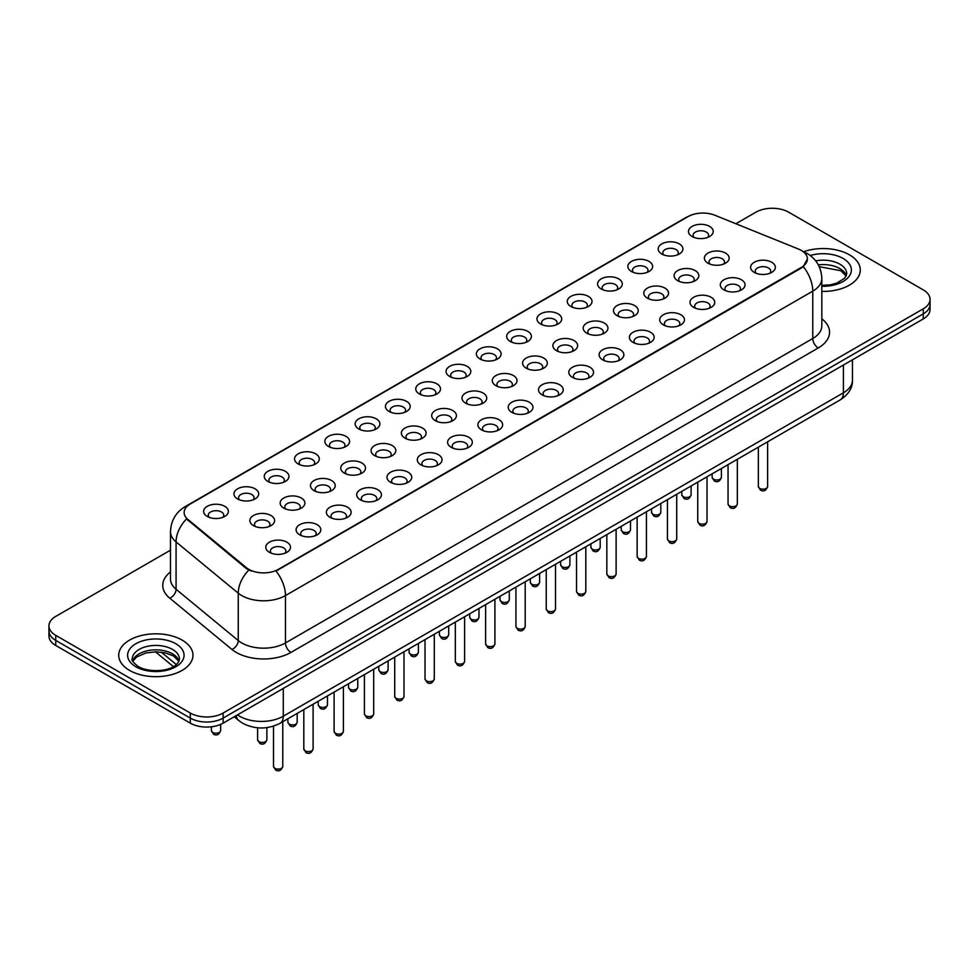 <?xml version="1.0" encoding="UTF-8"?>
<svg xmlns="http://www.w3.org/2000/svg" width="979" height="979" viewBox="0 0 979 979"><rect width="100%" height="100%" fill="white"/><g stroke="black" fill="none" stroke-linecap="round" stroke-linejoin="round"><path stroke-width="1.47" d="M661.792 254.002L661.792 254.002A12.372 7.147 180 0 1 661.804 243.893A12.372 7.147 180 0 1 679.304 243.893A12.372 7.147 180 0 1 679.304 254.002A12.372 7.147 180 0 1 661.792 254.002M677.272 254.956A7.734 4.467 0 0 0 678.288 252.741A7.734 4.467 0 0 0 676.024 249.584A7.734 4.467 0 0 0 667.592 248.617A7.734 4.467 0 0 0 662.82 252.741A7.734 4.467 0 0 0 663.823 254.956M631.492 271.501L631.492 271.501A12.372 7.147 180 0 1 631.492 261.393A12.372 7.147 180 0 1 649.004 261.393A12.372 7.147 180 0 1 649.004 271.501A12.372 7.147 180 0 1 631.492 271.501M646.972 272.443A7.734 4.467 0 0 0 647.988 270.241A7.734 4.467 0 0 0 645.712 267.083A7.734 4.467 0 0 0 637.292 266.104A7.734 4.467 0 0 0 632.507 270.241A7.734 4.467 0 0 0 633.523 272.443M601.192 288.989L601.192 288.989A12.372 7.147 180 0 1 601.192 278.893A12.372 7.147 180 0 1 618.691 278.893A12.372 7.147 180 0 1 618.691 288.989A12.372 7.147 180 0 1 601.192 288.989M616.66 289.943A7.734 4.467 0 0 0 617.676 287.728A7.734 4.467 0 0 0 615.412 284.571A7.734 4.467 0 0 0 606.98 283.604A7.734 4.467 0 0 0 602.207 287.728A7.734 4.467 0 0 0 603.223 289.943M570.892 306.488L570.892 306.488A12.372 7.147 180 0 1 570.892 296.38A12.372 7.147 180 0 1 588.391 296.38A12.372 7.147 180 0 1 588.391 306.488A12.372 7.147 180 0 1 570.892 306.488M586.36 307.443A7.734 4.467 0 0 0 587.376 305.228A7.734 4.467 0 0 0 585.112 302.07A7.734 4.467 0 0 0 576.68 301.104A7.734 4.467 0 0 0 571.907 305.228A7.734 4.467 0 0 0 572.923 307.443M540.592 323.988L540.592 323.988A12.372 7.147 180 0 1 540.592 313.88A12.372 7.147 180 0 1 558.091 313.88A12.372 7.147 180 0 1 558.091 323.988A12.372 7.147 180 0 1 540.592 323.988M556.06 324.93A7.734 4.467 0 0 0 557.075 322.727A7.734 4.467 0 0 0 554.812 319.558A7.734 4.467 0 0 0 546.38 318.591A7.734 4.467 0 0 0 541.607 322.727A7.734 4.467 0 0 0 542.623 324.93M510.279 341.475L510.279 341.475A12.372 7.147 180 0 1 510.279 331.379A12.372 7.147 180 0 1 527.791 331.379A12.372 7.147 180 0 1 527.791 341.475A12.372 7.147 180 0 1 510.279 341.475M525.76 342.43A7.734 4.467 0 0 0 526.775 340.215A7.734 4.467 0 0 0 524.511 337.057A7.734 4.467 0 0 0 516.08 336.091A7.734 4.467 0 0 0 511.307 340.215A7.734 4.467 0 0 0 512.311 342.43M479.979 358.975L479.979 358.975A12.372 7.147 180 0 1 479.979 348.867A12.372 7.147 180 0 1 497.491 348.867A12.372 7.147 180 0 1 497.491 358.975A12.372 7.147 180 0 1 479.979 358.975M495.46 359.917A7.734 4.467 0 0 0 496.475 357.714A7.734 4.467 0 0 0 494.199 354.557A7.734 4.467 0 0 0 485.78 353.59A7.734 4.467 0 0 0 480.995 357.714A7.734 4.467 0 0 0 482.011 359.917M449.679 376.474L449.679 376.474A12.372 7.147 180 0 1 449.679 366.366A12.372 7.147 180 0 1 467.179 366.366A12.372 7.147 180 0 1 467.179 376.474A12.372 7.147 180 0 1 449.679 376.474M465.147 377.417A7.734 4.467 0 0 0 466.163 375.202A7.734 4.467 0 0 0 463.899 372.044A7.734 4.467 0 0 0 455.468 371.078A7.734 4.467 0 0 0 450.695 375.202A7.734 4.467 0 0 0 451.711 377.417M419.379 393.962L419.379 393.962A12.372 7.147 180 0 1 419.379 383.854A12.372 7.147 180 0 1 436.879 383.854A12.372 7.147 180 0 1 436.879 393.962A12.372 7.147 180 0 1 419.379 393.962M434.847 394.916A7.734 4.467 0 0 0 435.863 392.701A7.734 4.467 0 0 0 433.599 389.544A7.734 4.467 0 0 0 425.167 388.577A7.734 4.467 0 0 0 420.395 392.701A7.734 4.467 0 0 0 421.411 394.916M389.079 411.461L389.079 411.461A12.372 7.147 180 0 1 389.079 401.353A12.372 7.147 180 0 1 406.579 401.353A12.372 7.147 180 0 1 406.579 411.461A12.372 7.147 180 0 1 389.079 411.461M404.547 412.404A7.734 4.467 0 0 0 405.563 410.201A7.734 4.467 0 0 0 403.299 407.044A7.734 4.467 0 0 0 394.867 406.065A7.734 4.467 0 0 0 390.095 410.201A7.734 4.467 0 0 0 391.111 412.404M358.767 428.949L358.767 428.949A12.372 7.147 180 0 1 358.767 418.853A12.372 7.147 180 0 1 376.279 418.853A12.372 7.147 180 0 1 376.279 428.949A12.372 7.147 180 0 1 358.767 428.949M374.247 429.903A7.734 4.467 0 0 0 375.263 427.688A7.734 4.467 0 0 0 372.999 424.531A7.734 4.467 0 0 0 364.567 423.564A7.734 4.467 0 0 0 359.795 427.688A7.734 4.467 0 0 0 360.798 429.903M328.467 446.448L328.467 446.448A12.372 7.147 180 0 1 328.467 436.34A12.372 7.147 180 0 1 345.979 436.34A12.372 7.147 180 0 1 345.979 446.448A12.372 7.147 180 0 1 328.467 446.448M343.947 447.391A7.734 4.467 0 0 0 344.963 445.188A7.734 4.467 0 0 0 342.687 442.031A7.734 4.467 0 0 0 334.267 441.064A7.734 4.467 0 0 0 329.482 445.188A7.734 4.467 0 0 0 330.498 447.391M298.167 463.948L298.167 463.948A12.372 7.147 180 0 1 298.167 453.84A12.372 7.147 180 0 1 315.666 453.84A12.372 7.147 180 0 1 315.666 463.948A12.372 7.147 180 0 1 298.167 463.948M313.635 464.89A7.734 4.467 0 0 0 314.651 462.675A7.734 4.467 0 0 0 312.387 459.518A7.734 4.467 0 0 0 303.955 458.551A7.734 4.467 0 0 0 299.182 462.675A7.734 4.467 0 0 0 300.198 464.89M267.867 481.435L267.867 481.435A12.372 7.147 180 0 1 267.867 471.34A12.372 7.147 180 0 1 285.366 471.34A12.372 7.147 180 0 1 285.366 481.435A12.372 7.147 180 0 1 267.867 481.435M283.335 482.39A7.734 4.467 0 0 0 284.351 480.175A7.734 4.467 0 0 0 282.087 477.018A7.734 4.467 0 0 0 273.655 476.051A7.734 4.467 0 0 0 268.882 480.175A7.734 4.467 0 0 0 269.898 482.39M237.567 498.935L237.567 498.935A12.372 7.147 180 0 1 237.567 488.827A12.372 7.147 180 0 1 255.066 488.827A12.372 7.147 180 0 1 255.066 498.935A12.372 7.147 180 0 1 237.567 498.935M253.035 499.877A7.734 4.467 0 0 0 254.05 497.675A7.734 4.467 0 0 0 251.787 494.517A7.734 4.467 0 0 0 243.355 493.551A7.734 4.467 0 0 0 238.582 497.675A7.734 4.467 0 0 0 239.598 499.877M207.254 516.435L207.254 516.435A12.372 7.147 180 0 1 207.254 506.327A12.372 7.147 180 0 1 224.766 506.327A12.372 7.147 180 0 1 224.766 516.435A12.372 7.147 180 0 1 207.254 516.435M222.735 517.377A7.734 4.467 0 0 0 223.75 515.162A7.734 4.467 0 0 0 221.487 512.005A7.734 4.467 0 0 0 213.055 511.038A7.734 4.467 0 0 0 208.27 515.162A7.734 4.467 0 0 0 209.286 517.377M692.104 236.514L692.104 236.514A12.372 7.147 180 0 1 692.104 226.406A12.372 7.147 180 0 1 709.604 226.406A12.372 7.147 180 0 1 709.604 236.514A12.372 7.147 180 0 1 692.104 236.514M707.572 237.456A7.734 4.467 0 0 0 708.588 235.241A7.734 4.467 0 0 0 706.324 232.084A7.734 4.467 0 0 0 697.892 231.117A7.734 4.467 0 0 0 693.12 235.241A7.734 4.467 0 0 0 694.135 237.456M677.713 280.692L677.713 280.692A12.372 7.147 180 0 1 677.713 270.583A12.372 7.147 180 0 1 695.212 270.583A12.372 7.147 180 0 1 695.212 280.692A12.372 7.147 180 0 1 677.713 280.692M693.193 281.634A7.734 4.467 0 0 0 694.197 279.431A7.734 4.467 0 0 0 691.933 276.274A7.734 4.467 0 0 0 683.501 275.295A7.734 4.467 0 0 0 678.728 279.431A7.734 4.467 0 0 0 679.744 281.634M647.413 298.179L647.413 298.179A12.372 7.147 180 0 1 647.413 288.083A12.372 7.147 180 0 1 664.912 288.083A12.372 7.147 180 0 1 664.912 298.179A12.372 7.147 180 0 1 647.413 298.179M662.881 299.133A7.734 4.467 0 0 0 663.897 296.918A7.734 4.467 0 0 0 661.633 293.761A7.734 4.467 0 0 0 653.201 292.794A7.734 4.467 0 0 0 648.428 296.918A7.734 4.467 0 0 0 649.444 299.133M617.113 315.679L617.113 315.679A12.372 7.147 180 0 1 617.113 305.57A12.372 7.147 180 0 1 634.612 305.57A12.372 7.147 180 0 1 634.612 315.679A12.372 7.147 180 0 1 617.113 315.679M632.581 316.621A7.734 4.467 0 0 0 633.597 314.418A7.734 4.467 0 0 0 631.333 311.261A7.734 4.467 0 0 0 622.901 310.294A7.734 4.467 0 0 0 618.128 314.418A7.734 4.467 0 0 0 619.144 316.621M586.813 333.178L586.813 333.178A12.372 7.147 180 0 1 586.813 323.07A12.372 7.147 180 0 1 604.312 323.07A12.372 7.147 180 0 1 604.312 333.178A12.372 7.147 180 0 1 586.813 333.178M602.281 334.12A7.734 4.467 0 0 0 603.297 331.905A7.734 4.467 0 0 0 601.033 328.748A7.734 4.467 0 0 0 592.601 327.781A7.734 4.467 0 0 0 587.828 331.905A7.734 4.467 0 0 0 588.832 334.12M556.5 350.666L556.5 350.666A12.372 7.147 180 0 1 556.5 340.57A12.372 7.147 180 0 1 574.012 340.57A12.372 7.147 180 0 1 574.012 350.666A12.372 7.147 180 0 1 556.5 350.666M571.981 351.62A7.734 4.467 0 0 0 572.996 349.405A7.734 4.467 0 0 0 570.72 346.248A7.734 4.467 0 0 0 562.301 345.281A7.734 4.467 0 0 0 557.516 349.405A7.734 4.467 0 0 0 558.532 351.62M526.2 368.165L526.2 368.165A12.372 7.147 180 0 1 526.2 358.057A12.372 7.147 180 0 1 543.7 358.057A12.372 7.147 180 0 1 543.7 368.165A12.372 7.147 180 0 1 526.2 368.165M541.681 369.107A7.734 4.467 0 0 0 542.684 366.905A7.734 4.467 0 0 0 540.42 363.747A7.734 4.467 0 0 0 531.989 362.781A7.734 4.467 0 0 0 527.216 366.905A7.734 4.467 0 0 0 528.232 369.107M495.9 385.665L495.9 385.665A12.372 7.147 180 0 1 495.9 375.557A12.372 7.147 180 0 1 513.4 375.557A12.372 7.147 180 0 1 513.4 385.665A12.372 7.147 180 0 1 495.9 385.665M511.368 386.607A7.734 4.467 0 0 0 512.384 384.392A7.734 4.467 0 0 0 510.12 381.235A7.734 4.467 0 0 0 501.689 380.268A7.734 4.467 0 0 0 496.916 384.392A7.734 4.467 0 0 0 497.932 386.607M465.6 403.152L465.6 403.152A12.372 7.147 180 0 1 465.6 393.044A12.372 7.147 180 0 1 483.1 393.044A12.372 7.147 180 0 1 483.1 403.152A12.372 7.147 180 0 1 465.6 403.152M481.068 404.107A7.734 4.467 0 0 0 482.084 401.892A7.734 4.467 0 0 0 479.82 398.734A7.734 4.467 0 0 0 471.388 397.768A7.734 4.467 0 0 0 466.616 401.892A7.734 4.467 0 0 0 467.632 404.107M435.3 420.652L435.3 420.652A12.372 7.147 180 0 1 435.3 410.544A12.372 7.147 180 0 1 452.8 410.544A12.372 7.147 180 0 1 452.8 420.652A12.372 7.147 180 0 1 435.3 420.652M450.768 421.594A7.734 4.467 0 0 0 451.784 419.391A7.734 4.467 0 0 0 449.52 416.234A7.734 4.467 0 0 0 441.088 415.255A7.734 4.467 0 0 0 436.316 419.391A7.734 4.467 0 0 0 437.319 421.594M404.988 438.139L404.988 438.139A12.372 7.147 180 0 1 404.988 428.043A12.372 7.147 180 0 1 422.5 428.043A12.372 7.147 180 0 1 422.5 438.139A12.372 7.147 180 0 1 404.988 438.139M420.468 439.094A7.734 4.467 0 0 0 421.484 436.879A7.734 4.467 0 0 0 419.208 433.721A7.734 4.467 0 0 0 410.788 432.755A7.734 4.467 0 0 0 406.004 436.879A7.734 4.467 0 0 0 407.019 439.094M374.688 455.639L374.688 455.639A12.372 7.147 180 0 1 374.688 445.531A12.372 7.147 180 0 1 392.187 445.531A12.372 7.147 180 0 1 392.187 455.639A12.372 7.147 180 0 1 374.688 455.639M390.168 456.581A7.734 4.467 0 0 0 391.172 454.378A7.734 4.467 0 0 0 388.908 451.221A7.734 4.467 0 0 0 380.476 450.254A7.734 4.467 0 0 0 375.703 454.378A7.734 4.467 0 0 0 376.719 456.581M344.388 473.138L344.388 473.138A12.372 7.147 180 0 1 344.388 463.03A12.372 7.147 180 0 1 361.887 463.03A12.372 7.147 180 0 1 361.887 473.138A12.372 7.147 180 0 1 344.388 473.138M359.856 474.081A7.734 4.467 0 0 0 360.872 471.866A7.734 4.467 0 0 0 358.608 468.708A7.734 4.467 0 0 0 350.176 467.742A7.734 4.467 0 0 0 345.403 471.866A7.734 4.467 0 0 0 346.419 474.081M314.088 490.626L314.088 490.626A12.372 7.147 180 0 1 314.088 480.518A12.372 7.147 180 0 1 331.587 480.518A12.372 7.147 180 0 1 331.587 490.626A12.372 7.147 180 0 1 314.088 490.626M329.556 491.58A7.734 4.467 0 0 0 330.572 489.365A7.734 4.467 0 0 0 328.308 486.208A7.734 4.467 0 0 0 319.876 485.241A7.734 4.467 0 0 0 315.103 489.365A7.734 4.467 0 0 0 316.119 491.58M283.788 508.125L283.788 508.125A12.372 7.147 180 0 1 283.788 498.017A12.372 7.147 180 0 1 301.287 498.017A12.372 7.147 180 0 1 301.287 508.125A12.372 7.147 180 0 1 283.788 508.125M299.256 509.068A7.734 4.467 0 0 0 300.272 506.865A7.734 4.467 0 0 0 298.008 503.708A7.734 4.467 0 0 0 289.576 502.741A7.734 4.467 0 0 0 284.803 506.865A7.734 4.467 0 0 0 285.807 509.068M253.475 525.625L253.475 525.625A12.372 7.147 180 0 1 253.475 515.517A12.372 7.147 180 0 1 270.987 515.517A12.372 7.147 180 0 1 270.987 525.625A12.372 7.147 180 0 1 253.475 525.625M268.956 526.567A7.734 4.467 0 0 0 269.971 524.352A7.734 4.467 0 0 0 267.695 521.195A7.734 4.467 0 0 0 259.276 520.228A7.734 4.467 0 0 0 254.491 524.352A7.734 4.467 0 0 0 255.507 526.567M708.013 263.192L708.013 263.192A12.372 7.147 180 0 1 708.013 253.084A12.372 7.147 180 0 1 725.525 253.084A12.372 7.147 180 0 1 725.525 263.192A12.372 7.147 180 0 1 708.013 263.192M723.493 264.146A7.734 4.467 0 0 0 724.509 261.931A7.734 4.467 0 0 0 722.233 258.774A7.734 4.467 0 0 0 713.813 257.807A7.734 4.467 0 0 0 709.029 261.931A7.734 4.467 0 0 0 710.044 264.146M723.934 289.882L723.934 289.882A12.372 7.147 180 0 1 723.934 279.774A12.372 7.147 180 0 1 741.433 279.774A12.372 7.147 180 0 1 741.433 289.882A12.372 7.147 180 0 1 723.934 289.882M739.402 290.824A7.734 4.467 0 0 0 740.418 288.621A7.734 4.467 0 0 0 738.154 285.452A7.734 4.467 0 0 0 729.722 284.485A7.734 4.467 0 0 0 724.949 288.621A7.734 4.467 0 0 0 725.965 290.824M693.634 307.369L693.634 307.369A12.372 7.147 180 0 1 693.634 297.273A12.372 7.147 180 0 1 711.133 297.273A12.372 7.147 180 0 1 711.133 307.369A12.372 7.147 180 0 1 693.634 307.369M709.102 308.324A7.734 4.467 0 0 0 710.118 306.109A7.734 4.467 0 0 0 707.854 302.952A7.734 4.467 0 0 0 699.422 301.985A7.734 4.467 0 0 0 694.649 306.109A7.734 4.467 0 0 0 695.665 308.324M663.334 324.869L663.334 324.869A12.372 7.147 180 0 1 663.334 314.761A12.372 7.147 180 0 1 680.833 314.761A12.372 7.147 180 0 1 680.833 324.869A12.372 7.147 180 0 1 663.334 324.869M678.802 325.811A7.734 4.467 0 0 0 679.818 323.608A7.734 4.467 0 0 0 677.554 320.451A7.734 4.467 0 0 0 669.122 319.484A7.734 4.467 0 0 0 664.349 323.608A7.734 4.467 0 0 0 665.365 325.811M633.021 342.369L633.021 342.369A12.372 7.147 180 0 1 633.021 332.26A12.372 7.147 180 0 1 650.533 332.26A12.372 7.147 180 0 1 650.533 342.369A12.372 7.147 180 0 1 633.021 342.369M648.502 343.311A7.734 4.467 0 0 0 649.518 341.096A7.734 4.467 0 0 0 647.254 337.939A7.734 4.467 0 0 0 638.822 336.972A7.734 4.467 0 0 0 634.037 341.096A7.734 4.467 0 0 0 635.053 343.311M602.721 359.856L602.721 359.856A12.372 7.147 180 0 1 602.721 349.748A12.372 7.147 180 0 1 620.233 349.748A12.372 7.147 180 0 1 620.233 359.856A12.372 7.147 180 0 1 602.721 359.856M618.202 360.81A7.734 4.467 0 0 0 619.205 358.595A7.734 4.467 0 0 0 616.941 355.438A7.734 4.467 0 0 0 608.51 354.471A7.734 4.467 0 0 0 603.737 358.595A7.734 4.467 0 0 0 604.753 360.81M572.421 377.356L572.421 377.356A12.372 7.147 180 0 1 572.421 367.247A12.372 7.147 180 0 1 589.921 367.247A12.372 7.147 180 0 1 589.921 377.356A12.372 7.147 180 0 1 572.421 377.356M587.889 378.298A7.734 4.467 0 0 0 588.905 376.095A7.734 4.467 0 0 0 586.641 372.938A7.734 4.467 0 0 0 578.21 371.959A7.734 4.467 0 0 0 573.437 376.095A7.734 4.467 0 0 0 574.453 378.298M542.121 394.843L542.121 394.843A12.372 7.147 180 0 1 542.121 384.747A12.372 7.147 180 0 1 559.621 384.747A12.372 7.147 180 0 1 559.621 394.843A12.372 7.147 180 0 1 542.121 394.843M557.589 395.797A7.734 4.467 0 0 0 558.605 393.582A7.734 4.467 0 0 0 556.341 390.425A7.734 4.467 0 0 0 547.91 389.458A7.734 4.467 0 0 0 543.137 393.582A7.734 4.467 0 0 0 544.153 395.797M511.821 412.343L511.821 412.343A12.372 7.147 180 0 1 511.821 402.234A12.372 7.147 180 0 1 529.321 402.234A12.372 7.147 180 0 1 529.321 412.343A12.372 7.147 180 0 1 511.821 412.343M527.289 413.297A7.734 4.467 0 0 0 528.305 411.082A7.734 4.467 0 0 0 526.041 407.925A7.734 4.467 0 0 0 517.61 406.958A7.734 4.467 0 0 0 512.837 411.082A7.734 4.467 0 0 0 513.853 413.297M481.509 429.842L481.509 429.842A12.372 7.147 180 0 1 481.509 419.734A12.372 7.147 180 0 1 499.021 419.734A12.372 7.147 180 0 1 499.021 429.842A12.372 7.147 180 0 1 481.509 429.842M496.989 430.784A7.734 4.467 0 0 0 498.005 428.582A7.734 4.467 0 0 0 495.741 425.412A7.734 4.467 0 0 0 487.309 424.445A7.734 4.467 0 0 0 482.525 428.582A7.734 4.467 0 0 0 483.54 430.784M451.209 447.33L451.209 447.33A12.372 7.147 180 0 1 451.209 437.234A12.372 7.147 180 0 1 468.721 437.234A12.372 7.147 180 0 1 468.721 447.33A12.372 7.147 180 0 1 451.209 447.33M466.689 448.284A7.734 4.467 0 0 0 467.693 446.069A7.734 4.467 0 0 0 465.429 442.912A7.734 4.467 0 0 0 456.997 441.945A7.734 4.467 0 0 0 452.225 446.069A7.734 4.467 0 0 0 453.24 448.284M420.909 464.829L420.909 464.829A12.372 7.147 180 0 1 420.909 454.721A12.372 7.147 180 0 1 438.408 454.721A12.372 7.147 180 0 1 438.408 464.829A12.372 7.147 180 0 1 420.909 464.829M436.377 465.771A7.734 4.467 0 0 0 437.393 463.569A7.734 4.467 0 0 0 435.129 460.411A7.734 4.467 0 0 0 426.697 459.445A7.734 4.467 0 0 0 421.925 463.569A7.734 4.467 0 0 0 422.94 465.771M390.609 482.329L390.609 482.329A12.372 7.147 180 0 1 390.609 472.221A12.372 7.147 180 0 1 408.108 472.221A12.372 7.147 180 0 1 408.108 482.329A12.372 7.147 180 0 1 390.609 482.329M406.077 483.271A7.734 4.467 0 0 0 407.093 481.056A7.734 4.467 0 0 0 404.829 477.899A7.734 4.467 0 0 0 396.397 476.932A7.734 4.467 0 0 0 391.624 481.056A7.734 4.467 0 0 0 392.64 483.271M360.309 499.816L360.309 499.816A12.372 7.147 180 0 1 360.309 489.708A12.372 7.147 180 0 1 377.808 489.708A12.372 7.147 180 0 1 377.808 499.816A12.372 7.147 180 0 1 360.309 499.816M375.777 500.771A7.734 4.467 0 0 0 376.793 498.556A7.734 4.467 0 0 0 374.529 495.398A7.734 4.467 0 0 0 366.097 494.432A7.734 4.467 0 0 0 361.324 498.556A7.734 4.467 0 0 0 362.34 500.771M329.996 517.316L329.996 517.316A12.372 7.147 180 0 1 329.996 507.208A12.372 7.147 180 0 1 347.508 507.208A12.372 7.147 180 0 1 347.508 517.316A12.372 7.147 180 0 1 329.996 517.316M345.477 518.258A7.734 4.467 0 0 0 346.493 516.055A7.734 4.467 0 0 0 344.229 512.898A7.734 4.467 0 0 0 335.797 511.919A7.734 4.467 0 0 0 331.012 516.055A7.734 4.467 0 0 0 332.028 518.258M299.696 534.803L299.696 534.803A12.372 7.147 180 0 1 299.696 524.707A12.372 7.147 180 0 1 317.208 524.707A12.372 7.147 180 0 1 317.208 534.803A12.372 7.147 180 0 1 299.696 534.803M315.177 535.758A7.734 4.467 0 0 0 316.18 533.543A7.734 4.467 0 0 0 313.916 530.385A7.734 4.467 0 0 0 305.485 529.419A7.734 4.467 0 0 0 300.712 533.543A7.734 4.467 0 0 0 301.728 535.758M269.396 552.303L269.396 552.303A12.372 7.147 180 0 1 269.396 542.195A12.372 7.147 180 0 1 286.896 542.195A12.372 7.147 180 0 1 286.896 552.303A12.372 7.147 180 0 1 269.396 552.303M284.865 553.245A7.734 4.467 0 0 0 285.88 551.042A7.734 4.467 0 0 0 283.616 547.885A7.734 4.467 0 0 0 275.185 546.918A7.734 4.467 0 0 0 270.412 551.042A7.734 4.467 0 0 0 271.428 553.245M754.234 272.382L754.234 272.382A12.372 7.147 180 0 1 754.234 262.274A12.372 7.147 180 0 1 771.746 262.274A12.372 7.147 180 0 1 771.746 272.382A12.372 7.147 180 0 1 754.234 272.382M769.714 273.337A7.734 4.467 0 0 0 770.73 271.122A7.734 4.467 0 0 0 768.454 267.965A7.734 4.467 0 0 0 760.034 266.998A7.734 4.467 0 0 0 755.25 271.122A7.734 4.467 0 0 0 756.265 273.337M798.485 249.058A20.889 12.054 180 0 1 801.275 250.404A20.889 12.054 180 0 1 807.394 258.933A20.889 12.054 180 0 1 801.275 267.463L278.366 569.362A20.889 12.054 180 0 1 246.488 567.747L187.919 519.457A20.889 12.054 180 0 1 184.138 512.543A20.889 12.054 180 0 1 190.256 504.014L688.09 216.592A20.889 12.054 180 0 1 714.841 215.233L798.485 249.058M849.417 254.821A37.129 21.44 0 0 0 803.649 251.75A37.129 21.44 0 0 1 849.417 254.821A37.129 21.44 0 0 1 860.284 269.984A37.129 21.44 0 0 0 849.417 254.821M182.094 640.095A37.129 21.44 0 0 0 141.637 635.444A37.129 21.44 0 0 0 118.716 655.257A37.129 21.44 0 0 0 129.583 670.407A37.129 21.44 0 0 0 170.052 675.057A37.129 21.44 0 0 0 192.973 655.257A37.129 21.44 0 0 0 182.094 640.095A37.129 21.44 0 0 0 141.637 635.444A37.129 21.44 0 0 0 118.716 655.257A37.129 21.44 0 0 0 129.583 670.407A37.129 21.44 0 0 0 170.052 675.057A37.129 21.44 0 0 0 192.973 655.257A37.129 21.44 0 0 0 182.094 640.095M807.394 258.933L803.306 266.606L801.275 268.075L276.017 571.038A27.069 15.627 60 0 1 285.476 595.562A30.936 17.867 180 0 1 241.715 595.562A30.936 17.867 180 0 1 238.252 593.188L176.073 541.913A30.936 17.867 180 0 1 170.481 531.67L170.481 579.042A30.936 17.867 0 0 0 176.073 589.285L238.252 640.547A30.936 17.867 0 0 0 241.715 642.934A30.936 17.867 0 0 0 285.476 642.934L812.766 338.514A30.936 17.867 0 0 0 821.822 325.885L821.822 278.513A30.936 17.867 180 0 1 812.766 291.142A27.069 15.627 -120 0 0 803.306 266.606M170.481 550.174L55.742 616.415A23.202 13.4 0 0 0 48.95 625.887L48.95 635.995A23.202 13.4 0 0 0 55.742 645.467L190.305 723.151L190.305 718.096A23.202 13.4 0 0 0 223.126 718.096L923.258 313.88A23.202 13.4 0 0 0 930.05 304.408A23.202 13.4 0 0 1 923.258 313.88L223.126 718.096A23.202 13.4 0 0 1 190.305 718.096L55.742 640.413L190.305 718.096L190.305 713.042A23.202 13.4 0 0 0 223.126 713.042L923.258 308.826A23.202 13.4 0 0 0 930.05 299.354A23.202 13.4 0 0 0 923.258 289.882L788.695 212.198A23.202 13.4 0 0 0 755.874 212.198L735.878 223.738M48.95 630.941A23.202 13.4 0 0 0 55.742 640.413A23.202 13.4 0 0 1 48.95 630.941M251.187 571.038L246.488 568.664L186.512 518.943A27.069 18.111 129.5 0 0 176.073 541.913L176.073 589.285A7.734 5.176 -50.5 0 1 169.746 598.169A38.683 22.333 180 0 1 170.481 571.956M821.822 291.412A37.129 21.44 0 0 0 860.284 269.984A37.129 21.44 0 0 1 821.822 291.412M48.95 625.887A23.202 13.4 0 0 0 55.742 635.359L190.305 713.042M190.305 723.151A23.202 13.4 0 0 0 223.126 723.151L923.258 318.934A23.202 13.4 0 0 0 930.05 309.462L930.05 299.354M278.366 569.362L278.366 569.974M246.488 567.747L246.488 568.664M187.919 519.457L187.919 520.375M801.275 267.463L801.275 268.075M290.947 652.418A7.734 4.467 60 0 1 285.476 642.934L285.476 595.562L812.766 291.142L812.766 338.514A7.734 4.467 60 0 0 818.236 347.986L290.947 652.418A38.683 22.333 180 0 1 236.245 652.418A38.683 22.333 180 0 1 231.913 649.432L169.746 598.169M821.822 278.513C821.308 267.389 816.413 259.043 807.161 253.488L803.245 251.579A27.069 12.678 112 0 0 802.89 251.444M187.956 505.592A27.069 15.627 -120 0 0 185.153 506.645C175.902 512.201 171.007 520.547 170.481 531.67M185.153 506.645L685.826 217.595A27.069 15.627 60 0 1 687.87 216.714M248.801 570.096A27.069 18.111 129.5 0 0 238.252 593.188L238.252 640.547A7.734 5.176 -50.5 0 1 231.913 649.432M821.822 318.799A38.683 22.333 180 0 1 818.236 347.986M223.126 713.042L223.126 723.151M923.258 308.826L923.258 318.934M55.742 635.359L55.742 645.467M237.456 714.878A30.936 17.867 0 0 0 239.537 716.2A30.936 17.867 0 0 0 283.286 716.2L843.396 392.824A30.936 17.867 0 0 0 852.452 380.195C852.685 387.88 848.597 394.451 840.19 399.909L280.08 723.285A15.468 8.933 60 0 0 283.286 716.2L283.286 688.408M843.396 365.045L843.396 392.824A15.468 8.933 60 0 1 840.19 399.909M236.196 715.6A15.468 10.353 129.5 0 0 238.9 720.63L234.201 716.75M161.278 652.149L176.306 664.545M767.634 486.49C766.104 490.675 763.73 491.886 760.512 490.161L758.346 486.49A4.638 2.68 0 0 0 759.704 488.386A4.638 2.68 0 0 0 764.77 488.974A4.638 2.68 0 0 0 767.634 486.49L767.634 441.798M713.483 479.196A4.638 2.68 0 0 0 718.549 479.783A4.638 2.68 0 0 0 721.413 477.311C719.883 481.484 717.509 482.696 714.291 480.97L712.125 477.311A4.638 2.68 0 0 0 713.483 479.196M846.345 275.723A23.582 13.608 0 0 0 839.823 268.564A23.582 13.608 0 0 0 818.334 264.868M821.822 285.403L830.363 284.828L836.764 283.139L844.804 278.122L846.737 273.777A23.582 13.608 0 0 0 839.823 264.146A23.582 13.608 0 0 0 815.691 260.867M821.822 286.26A28.22 16.288 0 0 0 848.964 276.567A28.22 16.288 0 0 0 843.115 258.468A28.22 16.288 0 0 0 810.22 255.507M737.322 503.989C735.804 508.162 733.43 509.386 730.199 507.66L728.046 503.989A4.638 2.68 0 0 0 729.404 505.886A4.638 2.68 0 0 0 734.458 506.461A4.638 2.68 0 0 0 737.322 503.989L737.322 459.298M707.022 521.489C705.492 525.662 703.118 526.886 699.899 525.148L697.746 521.489A4.638 2.68 0 0 0 699.104 523.386A4.638 2.68 0 0 0 704.158 523.961A4.638 2.68 0 0 0 707.022 521.489L707.022 476.797M676.722 538.976C675.192 543.149 672.818 544.373 669.599 542.647L667.445 538.976A4.638 2.68 0 0 0 668.804 540.873A4.638 2.68 0 0 0 673.858 541.46A4.638 2.68 0 0 0 676.722 538.976L676.722 494.285M646.421 556.476C644.892 560.649 642.518 561.873 639.299 560.135L637.133 556.476A4.638 2.68 0 0 0 638.492 558.373A4.638 2.68 0 0 0 643.558 558.948A4.638 2.68 0 0 0 646.421 556.476L646.421 511.784M683.183 496.696A4.638 2.68 0 0 0 688.237 497.271A4.638 2.68 0 0 0 691.113 494.799C689.583 498.972 687.209 500.196 683.991 498.47L681.825 494.799A4.638 2.68 0 0 0 683.183 496.696M652.883 514.195A4.638 2.68 0 0 0 657.937 514.77A4.638 2.68 0 0 0 660.801 512.298C659.271 516.471 656.909 517.695 653.678 515.957L651.524 512.298A4.638 2.68 0 0 0 652.883 514.195M622.583 531.683A4.638 2.68 0 0 0 627.637 532.27A4.638 2.68 0 0 0 630.5 529.786C628.971 533.971 626.597 535.183 623.378 533.457L621.224 529.786A4.638 2.68 0 0 0 622.583 531.683M179.022 660.984A23.582 13.608 0 0 0 172.512 653.837A23.582 13.608 0 0 0 148.845 650.46A23.582 13.608 0 0 0 132.654 660.984M172.512 649.42A23.582 13.608 0 0 0 146.826 646.47A23.582 13.608 0 0 0 132.263 659.038C131.027 659.773 133.009 662.269 138.21 666.54C150.325 673.625 177.285 671.655 179.426 659.038A23.582 13.608 0 0 0 172.512 649.42M135.885 666.772A28.22 16.288 0 0 0 175.792 666.772A28.22 16.288 0 0 0 175.792 643.729A28.22 16.288 0 0 0 135.885 643.729A28.22 16.288 0 0 0 135.885 666.772M616.121 573.975C614.592 578.148 612.218 579.372 608.999 577.634L606.833 573.975A4.638 2.68 0 0 0 608.192 575.86A4.638 2.68 0 0 0 613.258 576.447A4.638 2.68 0 0 0 616.121 573.975L616.121 529.284M585.809 591.463C584.292 595.636 581.918 596.86 578.687 595.134L576.533 591.463A4.638 2.68 0 0 0 577.891 593.36A4.638 2.68 0 0 0 582.946 593.947A4.638 2.68 0 0 0 585.809 591.463L585.809 546.771M555.509 608.962C553.979 613.135 551.605 614.359 548.387 612.621L546.233 608.962A4.638 2.68 0 0 0 547.591 610.859A4.638 2.68 0 0 0 552.645 611.434A4.638 2.68 0 0 0 555.509 608.962L555.509 564.271M592.283 549.182A4.638 2.68 0 0 0 597.337 549.757A4.638 2.68 0 0 0 600.2 547.285C598.671 551.458 596.297 552.682 593.078 550.957L590.912 547.285A4.638 2.68 0 0 0 592.283 549.182M561.97 566.67A4.638 2.68 0 0 0 567.037 567.257A4.638 2.68 0 0 0 569.9 564.785C568.371 568.958 565.997 570.182 562.778 568.444L560.612 564.785A4.638 2.68 0 0 0 561.97 566.67M531.67 584.169A4.638 2.68 0 0 0 536.725 584.757A4.638 2.68 0 0 0 539.6 582.272C538.071 586.445 535.697 587.669 532.478 585.944L530.312 582.272A4.638 2.68 0 0 0 531.67 584.169M525.209 626.45C523.679 630.635 521.305 631.847 518.087 630.121L515.933 626.45A4.638 2.68 0 0 0 517.291 628.347A4.638 2.68 0 0 0 522.345 628.934A4.638 2.68 0 0 0 525.209 626.45L525.209 581.759M494.909 643.949C493.379 648.122 491.005 649.346 487.787 647.621L485.621 643.949A4.638 2.68 0 0 0 486.979 645.846A4.638 2.68 0 0 0 492.045 646.421A4.638 2.68 0 0 0 494.909 643.949L494.909 599.258M464.609 661.449C463.079 665.622 460.705 666.846 457.487 665.108L455.321 661.449A4.638 2.68 0 0 0 456.679 663.346A4.638 2.68 0 0 0 461.745 663.921A4.638 2.68 0 0 0 464.609 661.449L464.609 616.758M434.297 678.936C432.779 683.109 430.405 684.333 427.174 682.608L425.021 678.936A4.638 2.68 0 0 0 426.379 680.833A4.638 2.68 0 0 0 431.433 681.421A4.638 2.68 0 0 0 434.297 678.936L434.297 634.245M403.997 696.436C402.467 700.609 400.093 701.833 396.874 700.095L394.721 696.436A4.638 2.68 0 0 0 396.079 698.333A4.638 2.68 0 0 0 401.133 698.908A4.638 2.68 0 0 0 403.997 696.436L403.997 651.745M501.37 601.669A4.638 2.68 0 0 0 506.424 602.244A4.638 2.68 0 0 0 509.288 599.772C507.758 603.945 505.384 605.169 502.166 603.431L500.012 599.772A4.638 2.68 0 0 0 501.37 601.669M471.07 619.156A4.638 2.68 0 0 0 476.124 619.744A4.638 2.68 0 0 0 478.988 617.272C477.458 621.445 475.084 622.656 471.866 620.931L469.712 617.272A4.638 2.68 0 0 0 471.07 619.156M440.77 636.656A4.638 2.68 0 0 0 445.824 637.231A4.638 2.68 0 0 0 448.688 634.759C447.158 638.932 444.784 640.156 441.566 638.43L439.4 634.759A4.638 2.68 0 0 0 440.77 636.656M410.458 654.156A4.638 2.68 0 0 0 415.524 654.731A4.638 2.68 0 0 0 418.388 652.259C416.858 656.432 414.484 657.655 411.266 655.918L409.1 652.259A4.638 2.68 0 0 0 410.458 654.156M380.158 671.643A4.638 2.68 0 0 0 385.212 672.23A4.638 2.68 0 0 0 388.088 669.746C386.558 673.931 384.184 675.143 380.966 673.417L378.8 669.746A4.638 2.68 0 0 0 380.158 671.643M373.697 713.936C372.167 718.109 369.793 719.332 366.574 717.595L364.408 713.936A4.638 2.68 0 0 0 365.779 715.82A4.638 2.68 0 0 0 370.833 716.408A4.638 2.68 0 0 0 373.697 713.936L373.697 669.244M343.396 731.423C341.867 735.596 339.493 736.82 336.274 735.094L334.108 731.423A4.638 2.68 0 0 0 335.467 733.32A4.638 2.68 0 0 0 340.533 733.907A4.638 2.68 0 0 0 343.396 731.423L343.396 686.732M313.096 748.923C311.567 753.096 309.193 754.319 305.974 752.582L303.808 748.923A4.638 2.68 0 0 0 305.167 750.82A4.638 2.68 0 0 0 310.221 751.395A4.638 2.68 0 0 0 313.096 748.923L313.096 704.231M282.784 766.41C281.267 770.595 278.893 771.807 275.662 770.081L273.508 766.41A4.638 2.68 0 0 0 274.866 768.307A4.638 2.68 0 0 0 279.921 768.894A4.638 2.68 0 0 0 282.784 766.41L282.784 721.719M349.858 689.143A4.638 2.68 0 0 0 354.912 689.718A4.638 2.68 0 0 0 357.776 687.246C356.246 691.419 353.872 692.642 350.653 690.917L348.5 687.246A4.638 2.68 0 0 0 349.858 689.143M319.558 706.63A4.638 2.68 0 0 0 324.612 707.217A4.638 2.68 0 0 0 327.476 704.745C325.946 708.918 323.572 710.142 320.353 708.404L318.199 704.745A4.638 2.68 0 0 0 319.558 706.63M289.246 724.13A4.638 2.68 0 0 0 294.312 724.717A4.638 2.68 0 0 0 297.175 722.233C295.646 726.406 293.272 727.63 290.053 725.904L287.887 722.233A4.638 2.68 0 0 0 289.246 724.13M258.945 741.629A4.638 2.68 0 0 0 264.012 742.204A4.638 2.68 0 0 0 266.875 739.732C265.346 743.905 262.972 745.129 259.753 743.391L257.587 739.732A4.638 2.68 0 0 0 258.945 741.629M212.724 732.439A4.638 2.68 0 0 0 217.791 733.014A4.638 2.68 0 0 0 220.654 730.542C219.125 734.715 216.751 735.939 213.532 734.201L211.366 730.542A4.638 2.68 0 0 0 212.724 732.439M685.826 217.595L690.782 215.282M280.08 723.285C267.634 729.539 255.189 729.539 242.731 723.285L238.9 720.63M852.452 380.195L852.452 359.807M173.369 666.601L155.441 651.818M758.346 486.49L758.346 447.158M721.413 477.311L721.413 468.488M712.125 477.311L712.125 473.848M846.223 275.98L840.79 270.693L819.264 266.716M728.046 503.989L728.046 464.658M697.746 521.489L697.746 482.157M667.445 538.976L667.445 499.645M637.133 556.476L637.133 517.145M691.113 494.799L691.113 485.988M681.825 494.799L681.825 491.348M660.801 512.298L660.801 503.475M651.524 512.298L651.524 508.835M630.5 529.786L630.5 520.975M621.224 529.786L621.224 526.335M178.912 661.253L173.479 655.967L165.182 652.834L155.82 651.818L145.847 652.993L136.534 657.044L132.777 661.253M606.833 573.975L606.833 534.644M576.533 591.463L576.533 552.132M546.233 608.962L546.233 569.631M600.2 547.285L600.2 538.474M590.912 547.285L590.912 543.822M569.9 564.785L569.9 555.962M560.612 564.785L560.612 561.322M539.6 582.272L539.6 573.461M530.312 582.272L530.312 578.822M515.933 626.45L515.933 587.119M485.621 643.949L485.621 604.618M455.321 661.449L455.321 622.118M425.021 678.936L425.021 639.605M394.721 696.436L394.721 657.105M509.288 599.772L509.288 590.949M500.012 599.772L500.012 596.309M478.988 617.272L478.988 608.448M469.712 617.272L469.712 613.809M448.688 634.759L448.688 625.948M439.4 634.759L439.4 631.308M418.388 652.259L418.388 643.436M409.1 652.259L409.1 648.796M388.088 669.746L388.088 660.935M378.8 669.746L378.8 666.295M364.408 713.936L364.408 674.604M334.108 731.423L334.108 692.092M303.808 748.923L303.808 709.591M273.508 766.41L273.508 726.161M357.776 687.246L357.776 678.435M348.5 687.246L348.5 683.783M327.476 704.745L327.476 695.922M318.199 704.745L318.199 701.282M297.175 722.233L297.175 713.422M287.887 722.233L287.887 718.782M266.875 739.732L266.875 727.617M257.587 739.732L257.587 727.801M220.654 730.542L220.654 724.387M211.366 730.542L211.366 726.797"/></g></svg>
